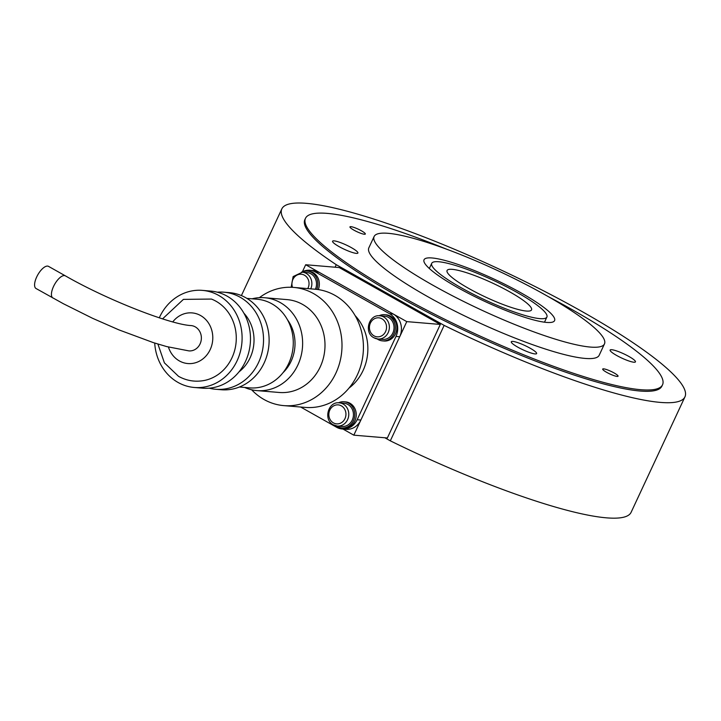 <?xml version="1.0" encoding="UTF-8"?>
<svg xmlns="http://www.w3.org/2000/svg" width="721" height="721" viewBox="0 0 721 721"><rect width="100%" height="100%" fill="white"/><g stroke="black" fill="none" stroke-linecap="round" stroke-linejoin="round"><path stroke-width="1.08" d="M446.569 249.187A196.977 33.004 25 0 0 327.316 213.389A196.977 33.004 25 0 0 305.488 218.301L304.875 219.626A196.977 33.004 25 0 0 431.915 314.455A196.977 33.004 25 0 0 640.095 391.025A196.977 33.004 25 0 0 661.914 386.114L662.536 384.789A196.977 33.004 25 0 0 548.194 296.565M384.87 437.773L390.322 440.837A222.392 37.258 25 0 0 631.118 512.298L684.95 396.856A222.392 37.258 -155 0 1 444.154 325.396L336.265 264.706L335.094 267.212M336.265 264.706A222.392 37.258 -155 0 1 281.839 208.883A222.392 37.258 -155 0 1 499.139 269.104A222.392 37.258 -155 0 1 684.95 396.856M390.322 440.837L444.154 325.396M546.59 322.422A72.01 12.068 25 0 0 554.575 320.629A72.01 12.068 25 0 0 508.125 285.958A72.01 12.068 25 0 0 432.014 257.965A72.01 12.068 25 0 0 424.038 259.758A72.01 12.068 25 0 0 470.489 294.429A72.01 12.068 25 0 0 546.59 322.422M388.213 233.316A127.085 21.288 25 0 0 374.127 236.488A127.085 21.288 25 0 0 456.096 297.665A127.085 21.288 25 0 0 590.4 347.071A127.085 21.288 25 0 0 604.477 343.899A127.085 21.288 25 0 0 522.518 282.722A127.085 21.288 25 0 0 388.213 233.316M374.127 236.488L368.837 247.844A127.085 21.288 25 0 0 450.805 309.021A127.085 21.288 25 0 0 585.11 358.418A127.085 21.288 25 0 0 599.187 355.255L604.477 343.899M305.488 218.301A196.977 33.004 25 0 0 432.537 313.13A196.977 33.004 25 0 0 640.708 389.7A196.977 33.004 25 0 0 662.536 384.789M628.937 356.48A13.978 2.343 -155 0 1 635.453 361.87A13.978 2.343 -155 0 1 616.635 355.453A13.978 2.343 -155 0 1 610.119 350.055A13.978 2.343 -155 0 1 628.937 356.48M339.086 246.609A13.978 2.343 -155 0 1 332.57 241.22A13.978 2.343 -155 0 1 351.388 247.645A13.978 2.343 -155 0 1 357.904 253.035A13.978 2.343 -155 0 1 339.086 246.609M535.072 353.93A13.978 2.343 -155 0 1 520.292 348.495A13.978 2.343 -155 0 1 511.279 341.763A13.978 2.343 -155 0 1 512.829 341.412A13.978 2.343 -155 0 1 527.601 346.846A13.978 2.343 -155 0 1 536.622 353.578A13.978 2.343 -155 0 1 535.072 353.93M614.112 372.955A8.472 1.415 -155 0 1 618.059 376.218A8.472 1.415 -155 0 1 606.649 372.324A8.472 1.415 -155 0 1 602.702 369.062A8.472 1.415 -155 0 1 614.112 372.955M353.912 230.143A8.472 1.415 -155 0 1 349.964 226.872A8.472 1.415 -155 0 1 361.365 230.765A8.472 1.415 -155 0 1 365.322 234.037A8.472 1.415 -155 0 1 353.912 230.143M302.441 271.682L305.677 264.742L406.77 321.62L353.822 435.169L342.998 429.076M406.77 321.62L440.315 324.432L339.221 267.563L305.677 264.742M440.315 324.432L387.366 437.98L353.822 435.169M315.41 289.238A11.653 10.454 -85.2 0 0 307.047 272.583L302.387 272.187A11.653 10.454 -85.2 0 1 306.263 273.394A11.653 10.454 -85.2 0 1 310.751 288.851M339.303 402.85C328.118 401.236 323.098 419.847 333.318 424.822L337.347 426.066L342.006 426.453A11.653 10.454 -85.2 0 0 352.254 420.064A11.653 10.454 -85.2 0 0 343.962 403.237L339.303 402.85A11.653 10.454 -85.2 0 1 343.178 404.048A11.653 10.454 -85.2 0 1 347.594 419.667A11.653 10.454 -85.2 0 1 337.347 426.066A11.653 10.454 -85.2 0 1 333.472 424.867M379.895 315.798C368.71 314.185 363.69 332.796 373.911 337.761L377.948 339.014L382.608 339.402A11.653 10.454 -85.2 0 0 392.846 333.012A11.653 10.454 -85.2 0 0 384.554 316.186L379.895 315.798A11.653 10.454 -85.2 0 1 383.77 316.997A11.653 10.454 -85.2 0 1 388.186 332.615A11.653 10.454 -85.2 0 1 377.948 339.014A11.653 10.454 -85.2 0 1 374.064 337.816M377.128 338.906A13.131 11.779 -85.2 0 0 382.481 340.88A13.131 11.779 -85.2 0 0 394.026 333.67A13.131 11.779 -85.2 0 0 384.681 314.707A13.131 11.779 -85.2 0 0 379.075 315.762M382.481 340.88L383.969 341.006A13.131 11.779 -85.2 0 0 395.514 333.796A13.131 11.779 -85.2 0 0 386.168 314.834L384.681 314.707M336.536 425.958A13.131 11.779 -85.2 0 0 341.889 427.932A13.131 11.779 -85.2 0 0 353.434 420.722A13.131 11.779 -85.2 0 0 344.079 401.759A13.131 11.779 -85.2 0 0 338.473 402.814M341.889 427.932L343.376 428.058A13.131 11.779 -85.2 0 0 354.921 420.848A13.131 11.779 -85.2 0 0 345.575 401.885L344.079 401.759M318.276 289.59A13.131 11.779 -85.2 0 0 308.66 271.231L307.173 271.105A13.131 11.779 -85.2 0 0 301.567 272.159A16.944 15.204 94.8 0 1 309.778 270.267A16.944 15.204 94.8 0 1 315.428 272.015L319.151 272.331L393.287 314.041L389.565 313.725A16.944 15.204 94.8 0 1 395.982 336.446L357.156 419.712A16.944 15.204 94.8 0 1 342.259 429.013A16.944 15.204 94.8 0 1 336.617 427.274L300.63 407.023M316.816 289.391A13.131 11.779 -85.2 0 0 307.173 271.105M526.375 311.048A46.595 7.805 25 0 0 531.539 309.886A46.595 7.805 25 0 0 501.483 287.454A46.595 7.805 25 0 0 452.238 269.339A46.595 7.805 25 0 0 447.074 270.501A46.595 7.805 25 0 0 477.131 292.933A46.595 7.805 25 0 0 526.375 311.048M438.756 261.75A63.538 10.644 25 0 0 431.717 263.336A63.538 10.644 25 0 0 472.697 293.925A63.538 10.644 25 0 0 539.858 318.628A63.538 10.644 25 0 0 546.897 317.042A63.538 10.644 25 0 0 505.908 286.453A63.538 10.644 25 0 0 438.756 261.75M65.359 275.846C108.015 300.387 171.156 324.684 191.029 325.568A12.708 11.401 94.8 0 1 200.077 343.917A12.708 11.401 94.8 0 1 188.902 350.893L166.632 346.567L153.393 342.637L118.902 329.876L92.549 318.285L63.376 303.73L36.05 288.517A12.708 5.191 119.4 0 1 36.69 276.972A12.708 5.191 119.4 0 1 48.514 266.364L65.359 275.846A12.708 5.191 119.4 0 0 53.543 286.453A12.708 5.191 119.4 0 0 52.903 297.998M355.102 315.582A46.595 41.809 94.8 0 1 363.087 370.495A46.595 41.809 94.8 0 1 349.018 388.078M251.656 389.791A59.302 53.21 -85.2 0 0 283.786 405.617A59.302 53.21 -85.2 0 0 335.923 373.054A59.302 53.21 -85.2 0 0 293.708 287.418A59.302 53.21 -85.2 0 0 259.389 297.665M283.786 405.617L305.217 407.41A59.302 53.21 -85.2 0 0 357.355 374.857A59.302 53.21 -85.2 0 0 315.14 289.22L293.708 287.418M244.653 387.447A46.595 41.809 -85.2 0 0 256.892 390.602A46.595 41.809 -85.2 0 0 297.854 365.024A46.595 41.809 -85.2 0 0 264.688 297.737A46.595 41.809 -85.2 0 0 252.089 298.809M256.892 390.602L279.261 392.476A46.595 41.809 -85.2 0 0 320.223 366.899A46.595 41.809 -85.2 0 0 287.048 299.612L264.688 297.737M282.983 372.73A38.123 34.211 -85.2 0 0 291.122 361.23A38.123 34.211 -85.2 0 0 287.427 319.709M239.426 387.015L249.619 387.871A44.477 39.907 -85.2 0 0 288.715 363.447A44.477 39.907 -85.2 0 0 257.055 299.224L246.861 298.368M209.234 388.177A48.713 43.711 -85.2 0 0 215.714 389.277A48.713 43.711 -85.2 0 0 258.542 362.528A48.713 43.711 -85.2 0 0 223.861 292.185A48.713 43.711 -85.2 0 0 217.291 292.185M215.714 389.277L221.302 389.746A48.713 43.711 -85.2 0 0 264.129 362.996A48.713 43.711 -85.2 0 0 229.449 292.654L223.861 292.185M238.984 371.883A38.123 34.211 -85.2 0 0 250.115 357.796A38.123 34.211 -85.2 0 0 243.905 313.202M154.709 343.061A48.713 43.711 -85.2 0 0 194.282 387.474A48.713 43.711 -85.2 0 0 237.11 360.734A48.713 43.711 -85.2 0 0 202.43 290.383A48.713 43.711 -85.2 0 0 159.602 317.132A48.713 43.711 -85.2 0 0 159.287 317.826M194.282 387.474L202.673 388.177A48.713 43.711 -85.2 0 0 245.491 361.437A48.713 43.711 -85.2 0 0 210.811 291.095L202.43 290.383M157.908 344.052L164.397 362.843L178.529 376.326C186.739 380.85 195.436 382.211 204.611 380.418A42.224 37.889 -85.2 0 0 235.803 344.836A42.224 37.889 -85.2 0 0 215.949 301.198A42.224 37.889 -85.2 0 0 211.433 299.062L183.413 299.377L162.549 318.88M342.259 429.013L345.981 429.328A16.944 15.204 -85.2 0 0 360.879 420.028L399.704 336.761A16.944 15.204 -85.2 0 0 393.287 314.041M389.565 313.725L315.428 272.015M319.151 272.331A16.944 15.204 -85.2 0 0 313.509 270.582L309.778 270.267M292.501 287.337A9.535 8.553 94.8 0 1 294.772 276.738A9.535 8.553 94.8 0 1 304.451 275.206A9.535 8.553 94.8 0 1 308.065 287.985A9.535 8.553 94.8 0 1 307.75 288.598M333.426 422.894A9.535 8.553 94.8 0 1 329.812 410.114A9.535 8.553 94.8 0 1 341.366 405.86A9.535 8.553 94.8 0 1 344.971 418.64A9.535 8.553 94.8 0 1 333.426 422.894M374.019 335.842A9.535 8.553 94.8 0 1 370.405 323.062A9.535 8.553 94.8 0 1 381.959 318.808A9.535 8.553 94.8 0 1 385.573 331.588A9.535 8.553 94.8 0 1 374.019 335.842M168.426 347.044A25.415 22.802 -85.2 0 0 179.376 360.933A25.415 22.802 -85.2 0 0 210.19 349.604A25.415 22.802 -85.2 0 0 200.555 315.519A25.415 22.802 -85.2 0 0 172.761 321.899M395.982 336.446L399.704 336.761M360.879 420.028L357.156 419.712M281.839 208.883L241.409 295.583M291.176 287.273L293.141 276.567L302.387 272.187M429.319 268.482L431.717 263.336M544.49 322.188L546.897 317.042"/></g></svg>
